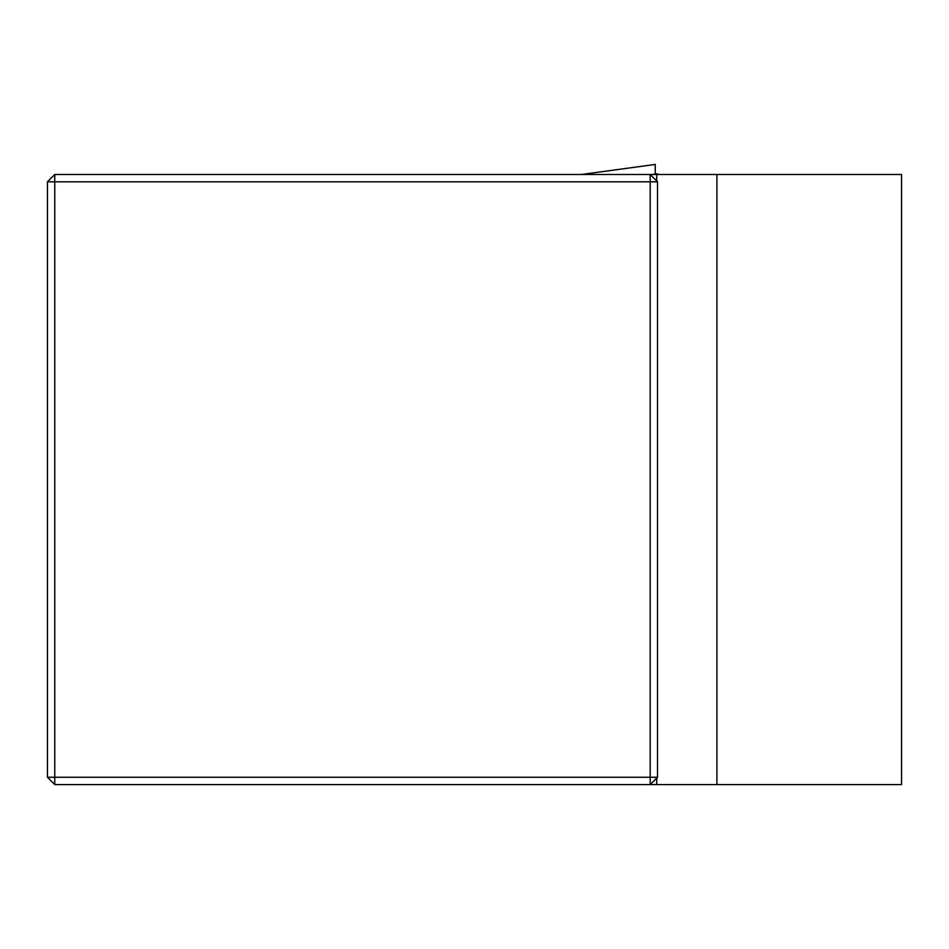<?xml version="1.0" encoding="UTF-8"?>
<svg xmlns="http://www.w3.org/2000/svg" width="949" height="949" viewBox="0 0 949 949"><rect width="100%" height="100%" fill="white"/><g stroke="black" fill="none" stroke-linecap="round" stroke-linejoin="round"><path stroke-width="1.42" d="M47.45 777.255L54.769 784.574L54.769 777.255L650.195 777.255L650.195 181.817L54.769 181.817L54.769 777.255L47.45 777.255L47.45 181.817L54.769 174.497L901.55 174.497L901.55 784.574L716.91 784.574L716.91 174.497M54.769 784.574L716.91 784.574M656.72 784.574L656.72 778.05M657.527 181.817L650.195 174.497L650.195 181.817L657.527 181.817L657.527 777.255L650.195 777.255L650.195 784.574L657.527 777.255M656.72 181.022L656.72 174.497M47.45 181.817L54.769 181.817L54.769 174.497M659.804 174.497L655.261 174.118L655.261 164.438L655.261 173.548L659.33 174.402M655.19 164.438L581.346 174.497M652.438 174.497L655.261 174.118M581.251 174.497L581.867 174.497M655.261 164.438L581.962 174.426"/></g></svg>
